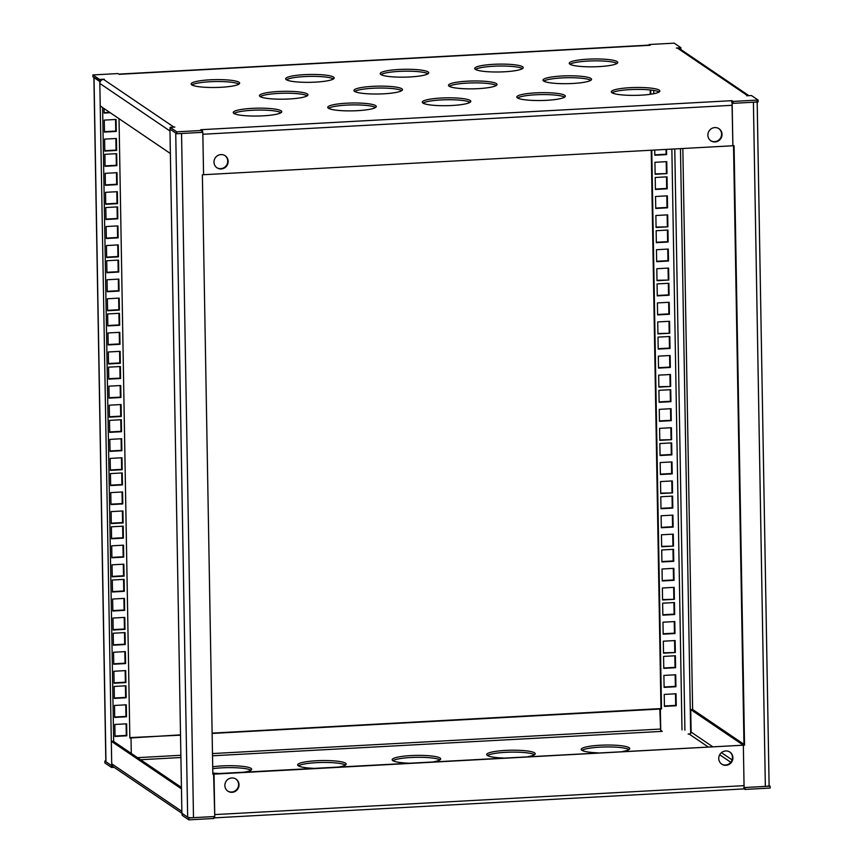 <?xml version="1.0" encoding="UTF-8"?>
<svg xmlns="http://www.w3.org/2000/svg" width="863" height="863" viewBox="0 0 863 863"><rect width="100%" height="100%" fill="white"/><g stroke="black" fill="none" stroke-linecap="round" stroke-linejoin="round"><path stroke-width="1.29" d="M622.622 751.468A24.261 3.927 -1 0 0 629.731 748.555A24.261 3.927 -1 0 0 599.968 745.254A24.261 3.927 -1 0 0 581.209 749.408A24.261 3.927 -1 0 0 597.66 752.827M629.019 749.526A24.261 3.927 -1 0 0 600.001 747.164A24.261 3.927 -1 0 0 581.953 750.346M528.102 756.635A24.261 3.927 -1 0 0 535.211 753.723A24.261 3.927 -1 0 0 505.448 750.422A24.261 3.927 -1 0 0 486.689 754.575A24.261 3.927 -1 0 0 503.14 758.005M534.499 754.694A24.261 3.927 -1 0 0 505.481 752.331A24.261 3.927 -1 0 0 487.433 755.524M433.571 761.802A24.261 3.927 -1 0 0 440.691 758.901A24.261 3.927 -1 0 0 410.928 755.589A24.261 3.927 -1 0 0 392.158 759.742A24.261 3.927 -1 0 0 408.62 763.172M439.968 759.872A24.261 3.927 -1 0 0 410.961 757.509A24.261 3.927 -1 0 0 392.913 760.691M339.051 766.97A24.261 3.927 -1 0 0 346.16 764.068A24.261 3.927 -1 0 0 316.397 760.756A24.261 3.927 -1 0 0 297.638 764.909A24.261 3.927 -1 0 0 314.1 768.34M345.448 765.039A24.261 3.927 -1 0 0 316.43 762.676A24.261 3.927 -1 0 0 298.393 765.859M244.531 772.148A24.261 3.927 -1 0 0 251.64 769.235A24.261 3.927 -1 0 0 221.877 765.923A24.261 3.927 -1 0 0 212.708 766.775M250.928 770.206A24.261 3.927 -1 0 0 221.91 767.843A24.261 3.927 -1 0 0 212.74 768.696M725.956 765.308A7.282 7.001 124.1 0 0 729.925 752.105A7.282 7.001 124.1 0 0 719.062 756.268A7.282 7.001 124.1 0 0 725.956 765.308M729.699 751.964A7.282 7.001 -55.9 0 1 725.524 765.017A7.282 7.001 -55.9 0 1 721.533 764.003M232.082 792.32A7.282 7.001 124.1 0 0 236.041 779.116A7.282 7.001 124.1 0 0 225.178 783.27A7.282 7.001 124.1 0 0 232.082 792.32M235.815 778.965A7.282 7.001 -55.9 0 1 231.64 792.018A7.282 7.001 -55.9 0 1 227.649 791.004M212.827 773.043A24.261 3.927 -1 0 0 219.58 773.507M770.087 786.15L770.12 788.059L745.071 789.429L745.039 787.52L770.087 786.15L769.106 785.481M690.022 733.917L688.102 734.025L689.267 734.122L707.973 746.797M212.525 755.794L661.285 731.414L662.223 731.36L661.123 730.616M114.099 767.326L111.554 767.466L111.521 765.546L104.865 761.037L105.825 760.983M182.115 813.421L188.77 817.93L213.819 816.56L213.851 818.48L188.803 819.85L182.147 815.33L182.115 813.421L113.301 766.786A3.884 3.732 -55.9 0 1 111.705 763.787L111.316 741.274L113.204 741.177L181.446 787.444M745.071 789.429L743.658 788.706M214.639 816.517A3.884 0.863 -93.1 0 1 214.056 817.876A3.884 0.863 -93.1 0 1 213.916 817.833L213.841 817.779M104.865 761.037L104.898 762.946L111.554 767.466M188.77 817.93L188.803 819.85M111.705 763.787L181.856 811.36L181.467 788.847L111.316 741.274M712.45 746.56L691.123 732.094A1.942 1.866 -55.9 0 1 689.267 734.122M691.123 732.094L690.734 709.591L743.345 745.19L213.582 773.831L214.725 814.596L744.057 785.654A3.884 0.863 86.9 0 1 743.388 788.933A3.884 0.863 86.9 0 1 743.237 788.89M743.971 744.305L692.622 709.494L690.734 709.591M661.058 731.263L660.583 729.052L212.481 753.561M129.828 737.617L180.529 735.168M212.125 733.119L659.796 708.642L660.583 729.052M119.029 118.695L129.838 738.027L180.518 734.845M212.125 733.442L661.522 708.955L660.972 708.577L651.231 150.227M743.949 787.649L743.971 788.685M744.057 785.654L743.345 745.19L212.837 774.197L202.374 174.779L203.56 174.714L202.816 132.33L181.554 133.495L193.495 817.671A4.854 0.787 179 0 1 187.67 817.185L181.888 813.27L169.946 129.094L175.728 133.01L187.67 817.185M115.027 736.441L114.822 724.467L126.634 723.82L126.839 735.794L115.027 736.441M114.099 683.226L113.894 671.252L125.707 670.605L125.912 682.579L114.099 683.226M113.172 630.012L112.956 618.037L124.779 617.39L124.984 629.364L113.172 630.012M112.244 576.797L112.028 564.823L123.851 564.175L124.056 576.15L112.244 576.797M111.316 523.582L111.1 511.608L122.913 510.972L123.129 522.935L111.316 523.582M110.378 470.367L110.173 458.404L121.985 457.757L122.201 469.731L110.378 470.367M109.45 417.163L109.245 405.189L121.057 404.542L121.273 416.516L109.45 417.163M108.522 363.949L108.317 351.975L120.13 351.327L120.345 363.301L108.522 363.949M107.595 310.734L107.39 298.76L119.202 298.113L119.407 310.087L107.595 310.734M106.667 257.519L106.462 245.545L118.274 244.898L118.479 256.872L106.667 257.519M105.739 204.304L105.534 192.33L117.346 191.683L117.551 203.657L105.739 204.304M114.693 717.423L114.488 705.459L126.3 704.812L126.505 716.775L114.693 717.423M113.765 664.219L113.56 652.245L125.372 651.597L125.577 663.571L113.765 664.219M112.837 611.004L112.632 599.03L124.445 598.383L124.65 610.357L112.837 611.004M111.91 557.789L111.705 545.815L123.517 545.168L123.722 557.142L111.91 557.789M110.982 504.575L110.766 492.6L122.589 491.953L122.794 503.927L110.982 504.575M110.054 451.36L109.838 439.386L121.661 438.738L121.866 450.713L110.054 451.36M109.126 398.145L108.911 386.171L120.734 385.534L120.939 397.498L109.126 398.145M108.188 344.93L107.983 332.967L119.795 332.32L120.011 344.283L108.188 344.93M107.26 291.726L107.055 279.752L118.867 279.105L119.083 291.079L107.26 291.726M106.332 238.512L106.127 226.538L117.94 225.89L118.155 237.864L106.332 238.512M105.405 185.297L105.2 173.323L117.012 172.676L117.217 184.65L105.405 185.297M104.811 151.09L104.596 139.116L116.419 138.479L116.624 150.442L104.811 151.09M104.477 132.082L104.272 120.108L116.084 119.461L116.289 131.435L104.477 132.082M110.248 112.74L104.143 113.075L104.067 108.544M131.014 737.962L131.295 753.442M105.793 207.53L117.605 206.883L117.821 218.846L106.009 219.493L105.793 207.53M106.721 260.734L118.544 260.097L118.749 272.061L106.936 272.708L106.721 260.734M107.648 313.949L119.472 313.301L119.677 325.275L107.864 325.923L107.648 313.949M108.576 367.163L120.399 366.516L120.604 378.49L108.792 379.137L108.576 367.163M109.515 420.378L121.327 419.731L121.532 431.705L109.72 432.352L109.515 420.378M110.442 473.593L122.255 472.946L122.46 484.92L110.647 485.567L110.442 473.593M111.37 526.808L123.182 526.16L123.387 538.134L111.575 538.782L111.37 526.808M112.298 580.022L124.11 579.375L124.326 591.338L112.503 591.986L112.298 580.022M113.226 633.226L125.038 632.59L125.254 644.553L113.431 645.2L113.226 633.226M114.153 686.441L125.966 685.794L126.181 697.768L114.358 698.415L114.153 686.441M104.865 154.315L116.678 153.668L116.893 165.653L105.07 166.3L104.865 154.315M126.095 723.852L126.289 735.416L115.016 736.031M125.157 670.637L125.362 682.202L114.089 682.816M124.229 617.423L124.434 628.987L113.161 629.612M123.301 564.208L123.506 575.783L112.233 576.398M122.373 510.993L122.578 522.568L111.305 523.183M121.446 457.789L121.651 469.353L110.378 469.968M120.518 404.574L120.723 416.139L109.45 416.753M119.59 351.36L119.795 362.924L108.522 363.539M118.663 298.145L118.857 309.709L107.595 310.324M117.735 244.93L117.929 256.494L106.656 257.12M116.807 191.715L117.001 203.29L105.728 203.905M125.761 704.834L125.955 716.409L114.693 717.024M124.833 651.63L125.027 663.194L113.754 663.809M123.905 598.415L124.099 609.979L112.826 610.594M122.967 545.2L123.172 556.764L111.899 557.379M122.039 491.986L122.244 503.55L110.971 504.175M121.111 438.771L121.316 450.346L110.043 450.961M120.184 385.556L120.389 397.131L109.116 397.746M119.256 332.341L119.461 343.916L108.188 344.531M118.328 279.137L118.533 290.702L107.26 291.316M117.4 225.923L117.605 237.487L106.332 238.102M116.473 172.708L116.667 184.272L105.405 184.887M125.426 685.826L125.631 697.401L114.358 698.016M123.571 579.397L123.776 590.972L112.503 591.587M121.715 472.978L121.91 484.542L110.637 485.157M119.849 366.548L120.054 378.113L108.781 378.738M117.994 260.119L118.199 271.694L106.926 272.309M109.698 112.363L104.143 112.665M115.545 119.493L115.739 131.057L104.466 131.683M115.869 138.501L116.074 150.076L104.801 150.691M117.066 206.904L117.271 218.479L105.998 219.094M118.921 313.334L119.126 324.909L107.853 325.524M120.777 419.763L120.982 431.327L109.709 431.942M122.643 526.193L122.837 537.757L111.564 538.372M124.499 632.611L124.704 644.186L113.431 644.801M116.138 153.7L116.343 165.275L105.07 165.89M93.894 77.422A4.854 0.787 -1 0 0 94.013 77.605L99.795 81.521L111.737 765.697L105.966 761.781A4.854 0.787 -1 0 1 105.836 761.608L93.894 77.519M102.611 107.562L113.679 741.5M116.289 131.435L115.739 131.057M116.624 150.442L116.074 150.076M116.893 165.653L116.343 165.275M117.271 218.479L117.821 218.846M118.199 271.694L118.749 272.061M119.126 324.909L119.677 325.275M120.054 378.113L120.604 378.49M120.982 431.327L121.532 431.705M121.91 484.542L122.46 484.92M122.837 537.757L123.387 538.134M123.776 590.972L124.326 591.338M124.704 644.186L125.254 644.553M125.631 697.401L126.181 697.768M117.217 184.65L116.667 184.272M118.155 237.864L117.605 237.487M119.083 291.079L118.533 290.702M120.011 344.283L119.461 343.916M120.939 397.498L120.389 397.131M121.866 450.713L121.316 450.346M122.794 503.927L122.244 503.55M123.722 557.142L123.172 556.764M124.65 610.357L124.099 609.979M125.577 663.571L125.027 663.194M126.505 716.775L125.955 716.409M117.551 203.657L117.001 203.29M118.479 256.872L117.929 256.494M119.407 310.087L118.857 309.709M120.345 363.301L119.795 362.924M121.273 416.516L120.723 416.139M122.201 469.731L121.651 469.353M123.129 522.935L122.578 522.568M124.056 576.15L123.506 575.783M124.984 629.364L124.434 628.987M125.912 682.579L125.362 682.202M126.839 735.794L126.289 735.416M661.522 708.955L651.77 150.205M650.799 94.229L650.724 90.011M650.26 94.304L650.173 89.957M667.023 176.839L667.228 188.814L655.416 189.461L655.211 177.487L667.023 176.839M667.951 230.054L668.156 242.028L656.344 242.665L656.139 230.701L667.951 230.054M668.879 283.269L669.084 295.232L657.272 295.88L657.067 283.916L668.879 283.269M669.807 336.473L670.022 348.447L658.199 349.094L657.994 337.12L669.807 336.473M670.734 389.688L670.95 401.662L659.127 402.309L658.922 390.335L670.734 389.688M671.662 442.902L671.878 454.877L660.055 455.524L659.85 443.55L671.662 442.902M672.59 496.117L672.806 508.091L660.993 508.739L660.778 496.764L672.59 496.117M673.528 549.332L673.733 561.306L661.921 561.953L661.705 549.979L673.528 549.332M674.456 602.547L674.661 614.521L662.849 615.157L662.633 603.194L674.456 602.547M653.744 93.722L653.69 90.41M666.538 149.396L666.635 154.606L654.823 155.254L654.726 150.043M667.358 195.847L667.563 207.821L655.751 208.468L655.535 196.494L667.358 195.847M668.286 249.062L668.491 261.036L656.678 261.683L656.463 249.709L668.286 249.062M669.213 302.277L669.418 314.251L657.606 314.898L657.401 302.924L669.213 302.277M670.141 355.491L670.346 367.465L658.534 368.102L658.329 356.139L670.141 355.491M671.069 408.706L671.274 420.669L659.461 421.317L659.256 409.353L671.069 408.706M671.997 461.91L672.212 473.884L660.389 474.531L660.184 462.557L671.997 461.91M672.924 515.125L673.14 527.099L661.317 527.746L661.112 515.772L672.924 515.125M673.852 568.339L674.068 580.314L662.245 580.961L662.04 568.987L673.852 568.339M674.78 621.554L674.995 633.528L663.183 634.176L662.967 622.201L674.78 621.554M675.384 655.761L675.589 667.725L663.776 668.372L663.571 656.409L675.384 655.761M675.718 674.769L675.923 686.743L664.111 687.39L663.895 675.416L675.718 674.769M676.042 693.776L676.258 705.751L664.434 706.398L664.23 694.424L676.042 693.776M660.724 730.389L660.346 709.019M660.896 731.037L661.673 730.993M674.391 599.321L662.579 599.968L662.374 587.994L674.186 587.347L674.391 599.321L662.579 599.569M673.464 546.106L661.651 546.754L661.446 534.79L673.259 534.143L673.464 546.106L661.641 546.355M672.536 492.902L660.724 493.539L660.519 481.576L672.331 480.928L672.536 492.902L660.713 493.14M671.608 439.688L659.796 440.335L659.591 428.361L671.403 427.714L671.608 439.688L659.785 439.925M670.68 386.473L658.868 387.12L658.652 375.146L670.475 374.499L670.68 386.473L658.857 386.71M669.753 333.258L657.94 333.905L657.725 321.931L669.548 321.284L669.753 333.258L657.93 333.496M668.825 280.044L657.013 280.691L656.797 268.717L668.609 268.069L668.825 280.044L657.002 280.292M667.897 226.829L656.074 227.476L655.869 215.502L667.682 214.855L667.897 226.829L656.074 227.077M666.97 173.614L655.146 174.261L654.941 162.298L666.754 161.651L666.97 173.614L655.146 173.862M675.33 652.536L663.507 653.183L663.302 641.198L675.114 640.551L675.33 652.536L663.507 652.784M666.484 176.872L666.678 188.436L655.405 189.051M667.412 230.087L667.606 241.651L656.333 242.266M668.34 283.291L668.534 294.866L657.272 295.48M669.267 336.505L669.472 348.08L658.199 348.695M670.195 389.72L670.4 401.284L659.127 401.91M671.123 442.935L671.328 454.499L660.055 455.114M672.05 496.149L672.255 507.714L660.982 508.329M672.978 549.364L673.183 560.928L661.91 561.543M673.906 602.579L674.111 614.143L662.838 614.758M665.999 149.418L666.085 154.229L654.812 154.855M666.808 195.879L667.013 207.444L655.74 208.059M667.735 249.094L667.94 260.658L656.667 261.273M668.663 302.309L668.868 313.873L657.595 314.488M669.602 355.524L669.796 367.088L658.523 367.703M670.529 408.728L670.724 420.303L659.451 420.917M671.457 461.942L671.651 473.517L660.389 474.132M672.385 515.157L672.59 526.721L661.317 527.347M673.313 568.372L673.518 579.936L662.245 580.551M674.24 621.587L674.445 633.151L663.172 633.766M667.142 214.887L667.347 226.462M668.998 321.316L669.203 332.881M670.853 427.746L671.058 439.31M672.719 534.165L672.913 545.74M659.796 708.642L660.972 708.577M675.502 693.809L675.707 705.373L664.434 705.999M675.168 674.801L675.373 686.365L664.1 686.98M674.834 655.783L675.039 667.358L663.766 667.973M673.647 587.379L673.841 598.954M671.792 480.961L671.986 492.525M669.925 374.531L670.13 386.095M668.07 268.102L668.275 279.666M666.214 161.672L666.419 173.247M674.575 640.583L674.78 652.169M692.622 709.494L682.838 148.501M690.68 733.388L680.465 148.63M676.258 705.751L675.707 705.373M675.923 686.743L675.373 686.365M675.589 667.725L675.039 667.358M674.995 633.528L674.445 633.151M674.068 580.314L673.518 579.936M673.14 527.099L672.59 526.721M672.212 473.884L671.651 473.517M671.274 420.669L670.724 420.303M670.346 367.465L669.796 367.088M669.418 314.251L668.868 313.873M668.491 261.036L667.94 260.658M667.563 207.821L667.013 207.444M666.635 154.606L666.085 154.229M674.661 614.521L674.111 614.143M673.733 561.306L673.183 560.928M672.806 508.091L672.255 507.714M671.878 454.877L671.328 454.499M670.95 401.662L670.4 401.284M670.022 348.447L669.472 348.08M669.084 295.232L668.534 294.866M668.156 242.028L667.606 241.651M667.228 188.814L666.678 188.436M212.837 773.798L214.024 774.133L214.768 816.517L193.495 817.671M202.816 132.33L201.866 131.985M733.528 145.728L743.982 744.747L744.532 745.125L743.345 745.19L744.089 787.563L765.352 786.409A4.854 0.787 -1 0 0 769.106 785.578L757.175 102.017M732.029 103.301L732.881 145.761L734.068 145.696L744.532 745.125M732.148 103.387L753.41 102.222A4.854 0.787 -1 0 0 757.164 101.392M731.986 102.988L732.536 102.956M743.982 744.747L742.795 744.812M233.981 113.474A24.261 3.927 179 0 1 252.028 110.291A24.261 3.927 179 0 1 281.047 112.654M262.999 115.836A24.261 3.927 179 0 1 233.237 112.524A24.261 3.927 179 0 1 251.996 108.371A24.261 3.927 179 0 1 281.759 111.683A24.261 3.927 179 0 1 262.999 115.836M328.501 108.307A24.261 3.927 179 0 1 346.548 105.113A24.261 3.927 179 0 1 375.567 107.476M357.519 110.669A24.261 3.927 179 0 1 327.757 107.357A24.261 3.927 179 0 1 346.516 103.204A24.261 3.927 179 0 1 376.279 106.516A24.261 3.927 179 0 1 357.519 110.669M423.032 103.129A24.261 3.927 179 0 1 441.069 99.946A24.261 3.927 179 0 1 470.087 102.309M452.039 105.491A24.261 3.927 179 0 1 422.277 102.19A24.261 3.927 179 0 1 441.036 98.037A24.261 3.927 179 0 1 470.799 101.338A24.261 3.927 179 0 1 452.039 105.491M517.552 97.961A24.261 3.927 179 0 1 535.599 94.779A24.261 3.927 179 0 1 564.607 97.141M546.57 100.324A24.261 3.927 179 0 1 516.797 97.023A24.261 3.927 179 0 1 535.567 92.87A24.261 3.927 179 0 1 565.33 96.171A24.261 3.927 179 0 1 546.57 100.324M191.888 84.93A24.261 3.927 179 0 1 209.936 81.748A24.261 3.927 179 0 1 238.954 84.11M220.906 87.292A24.261 3.927 179 0 1 191.144 83.981A24.261 3.927 179 0 1 209.903 79.828A24.261 3.927 179 0 1 239.666 83.139A24.261 3.927 179 0 1 220.906 87.292M286.419 79.763A24.261 3.927 179 0 1 304.456 76.58A24.261 3.927 179 0 1 333.474 78.943M315.426 82.125A24.261 3.927 179 0 1 285.664 78.813A24.261 3.927 179 0 1 304.423 74.66A24.261 3.927 179 0 1 334.186 77.972A24.261 3.927 179 0 1 315.426 82.125M380.939 74.596A24.261 3.927 179 0 1 398.976 71.402A24.261 3.927 179 0 1 427.994 73.765M409.947 76.958A24.261 3.927 179 0 1 380.184 73.646A24.261 3.927 179 0 1 398.943 69.493A24.261 3.927 179 0 1 428.717 72.794A24.261 3.927 179 0 1 409.947 76.958M475.459 69.418A24.261 3.927 179 0 1 493.507 66.235A24.261 3.927 179 0 1 522.514 68.598M504.477 71.78A24.261 3.927 179 0 1 474.704 68.479A24.261 3.927 179 0 1 493.474 64.326A24.261 3.927 179 0 1 523.237 67.627A24.261 3.927 179 0 1 504.477 71.78M569.979 64.25A24.261 3.927 179 0 1 588.027 61.068A24.261 3.927 179 0 1 617.045 63.431M598.998 66.613A24.261 3.927 179 0 1 569.235 63.312A24.261 3.927 179 0 1 587.994 59.159A24.261 3.927 179 0 1 617.757 62.46A24.261 3.927 179 0 1 598.998 66.613M612.072 92.794A24.261 3.927 179 0 1 630.119 89.612A24.261 3.927 179 0 1 659.138 91.974M641.09 95.157A24.261 3.927 179 0 1 611.328 91.856A24.261 3.927 179 0 1 630.087 87.692A24.261 3.927 179 0 1 659.85 91.003A24.261 3.927 179 0 1 641.09 95.157M260.195 96.613A24.261 3.927 179 0 1 278.242 93.431A24.261 3.927 179 0 1 307.26 95.793M289.213 98.975A24.261 3.927 179 0 1 259.45 95.674A24.261 3.927 179 0 1 278.21 91.521A24.261 3.927 179 0 1 307.972 94.822A24.261 3.927 179 0 1 289.213 98.975M354.725 91.446A24.261 3.927 179 0 1 372.762 88.263A24.261 3.927 179 0 1 401.78 90.626M383.733 93.808A24.261 3.927 179 0 1 353.97 90.496A24.261 3.927 179 0 1 372.73 86.343A24.261 3.927 179 0 1 402.492 89.655A24.261 3.927 179 0 1 383.733 93.808M449.245 86.278A24.261 3.927 179 0 1 467.293 83.096A24.261 3.927 179 0 1 496.301 85.459M478.264 88.641A24.261 3.927 179 0 1 448.49 85.329A24.261 3.927 179 0 1 467.25 81.176A24.261 3.927 179 0 1 497.023 84.488A24.261 3.927 179 0 1 478.264 88.641M543.766 81.111A24.261 3.927 179 0 1 561.813 77.929A24.261 3.927 179 0 1 590.821 80.291M572.784 83.474A24.261 3.927 179 0 1 543.021 80.162A24.261 3.927 179 0 1 561.781 76.009A24.261 3.927 179 0 1 591.543 79.32A24.261 3.927 179 0 1 572.784 83.474M220.95 154.585A7.282 7.001 124.1 0 0 216.991 167.8A7.282 7.001 124.1 0 0 227.854 163.636A7.282 7.001 124.1 0 0 220.95 154.585M224.941 155.599A7.282 7.001 -55.9 0 1 220.755 168.652A7.282 7.001 -55.9 0 1 216.775 167.638M714.834 127.584A7.282 7.001 124.1 0 0 710.864 140.788A7.282 7.001 124.1 0 0 721.727 136.624A7.282 7.001 124.1 0 0 714.834 127.584M718.814 128.598A7.282 7.001 -55.9 0 1 714.64 141.651A7.282 7.001 -55.9 0 1 710.648 140.637M176.796 131.834L201.845 130.464L201.877 132.384L176.829 133.754L170.173 129.234L170.14 127.325L176.796 131.834L176.829 133.754M731.91 102.589L733.097 103.333L758.135 101.963L758.102 100.054L751.446 95.534L746.722 95.793L747.444 95.588L677.293 48.026L676.344 48.069L680.853 47.67L674.197 43.15L649.149 44.52L650.249 45.264L649.3 45.318L119.029 74.315L117.929 73.571L92.88 74.941L92.913 76.85L100.399 81.327M201.845 130.464L200.745 129.72L201.683 129.666L731.953 100.669L733.054 101.424L758.102 100.054M92.88 74.941L99.547 79.45L104.272 79.191L103.538 79.396L173.7 126.969L174.865 127.066L170.14 127.325M733.097 103.333L733.054 101.424M649.159 45.221L649.149 44.52M99.579 81.37L99.547 79.45M680.885 49.547L680.853 47.67M677.293 48.026A3.884 3.732 -55.9 0 1 679.537 48.641L748.901 95.674M748.534 95.696A3.884 3.732 124.1 0 0 747.444 95.588M173.7 126.969A3.884 3.732 124.1 0 0 172.611 127.185M99.828 83.431L169.979 131.003L170.378 153.506L100.227 105.944L99.828 83.431A3.884 3.732 -55.9 0 1 103.538 79.396M201.694 130.367L201.683 129.666M731.986 102.589L731.953 100.669M731.231 100.874A3.884 0.863 86.9 0 1 732.18 105.297L732.881 145.761L203.56 174.714L202.859 134.25L732.18 105.297M202.708 132.255A3.884 0.863 -93.1 0 0 201.91 129.817M719.699 754.747L730.799 762.277M140.561 759.731L180.917 757.52M732.115 759.893L721.436 752.655M180.874 755.287L137.508 757.66M94.013 77.605L105.966 761.781M681.997 729.882L671.856 149.105M684.909 730.13L674.769 148.943M753.41 102.222L765.352 786.409M214.056 817.876L743.388 788.933M119.612 74.067L648.944 45.124"/></g></svg>
